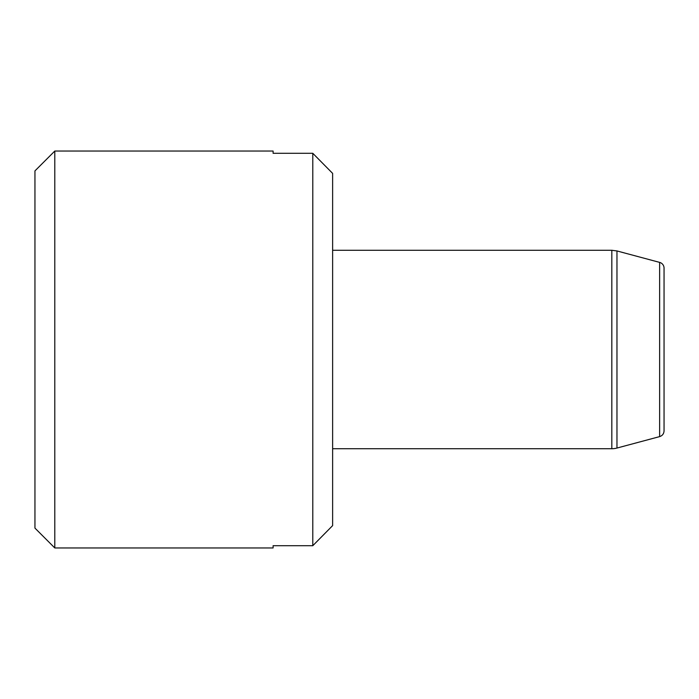 <?xml version="1.0" encoding="UTF-8"?>
<svg xmlns="http://www.w3.org/2000/svg" width="699" height="699" viewBox="0 0 699 699"><rect width="100%" height="100%" fill="white"/><g stroke="black" fill="none" stroke-linecap="round" stroke-linejoin="round"><path stroke-width="1.05" d="M332.628 173.387L312.785 153.291L273.099 153.291L273.099 151.045L54.793 151.045L54.793 547.955L273.099 547.955L273.099 545.709L312.785 545.709L312.785 153.291L332.628 173.387L332.628 525.613L312.785 545.709L332.628 525.613M54.793 151.045L34.95 170.888L34.95 528.112L54.793 547.955M659.638 262.387A5.95 5.95 0 0 1 664.05 268.136L664.05 430.864C663.875 433.773 662.399 435.695 659.638 436.613L659.638 262.387L616.964 250.95L616.964 448.05A19.843 19.843 0 0 1 611.826 448.723L611.826 250.277L332.628 250.277M616.964 250.95L611.826 250.277M611.826 448.723L332.628 448.723M659.638 436.613L616.964 448.05"/></g></svg>
